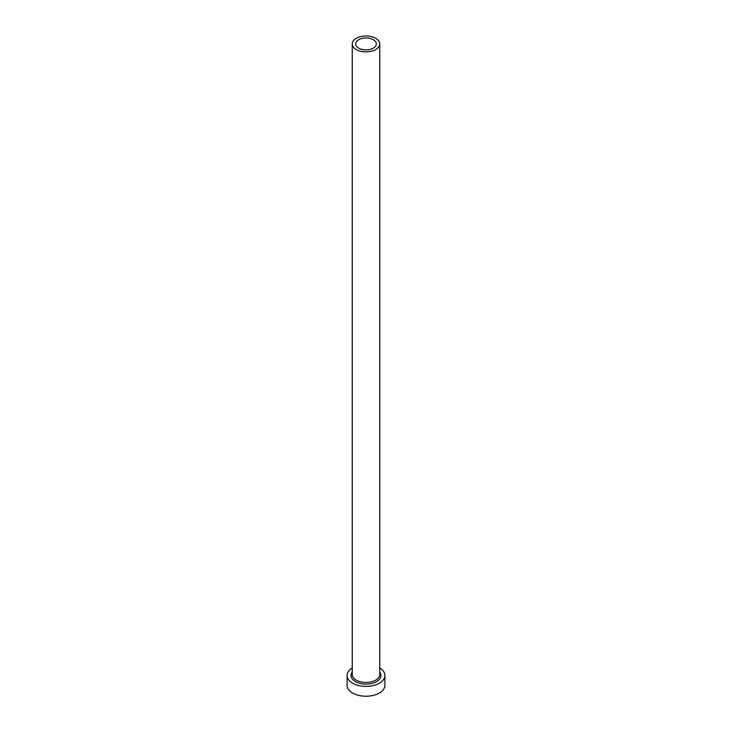 <?xml version="1.0" encoding="UTF-8"?>
<svg xmlns="http://www.w3.org/2000/svg" width="732" height="732" viewBox="0 0 732 732"><rect width="100%" height="100%" fill="white"/><g stroke="black" fill="none" stroke-linecap="round" stroke-linejoin="round"><path stroke-width="1.1" d="M373.293 39.72A10.312 5.957 0 0 0 362.056 38.43A10.312 5.957 0 0 0 355.688 43.938A10.312 5.957 0 0 0 358.707 48.147A10.312 5.957 0 0 0 369.944 49.437A10.312 5.957 0 0 0 376.312 43.938A10.312 5.957 0 0 0 373.293 39.72M356.274 49.547A13.752 7.942 0 0 0 371.261 51.267A13.752 7.942 0 0 0 379.752 43.938A13.752 7.942 0 0 0 375.726 38.32A13.752 7.942 0 0 0 360.739 36.6A13.752 7.942 0 0 0 352.248 43.938A13.752 7.942 0 0 0 356.274 49.547M352.248 667.996A18.904 10.916 0 0 0 347.096 675.49A18.904 10.916 0 0 0 352.632 683.212A18.904 10.916 0 0 0 373.238 685.573A18.904 10.916 0 0 0 384.904 675.49A18.904 10.916 0 0 0 379.752 667.996M347.096 675.49L347.096 685.317A18.904 10.916 0 0 0 352.632 693.03A18.904 10.916 0 0 0 373.238 695.4A18.904 10.916 0 0 0 384.904 685.317L384.904 675.49M379.752 672.095A14.951 8.638 180 0 1 374.381 682.645A14.951 8.638 180 0 1 355.423 681.593A14.951 8.638 180 0 1 352.248 672.095M352.248 43.938L352.248 674.511A13.752 7.942 0 0 0 356.274 680.12A13.752 7.942 0 0 0 371.261 681.84A13.752 7.942 0 0 0 379.752 674.511L379.752 43.938"/></g></svg>
